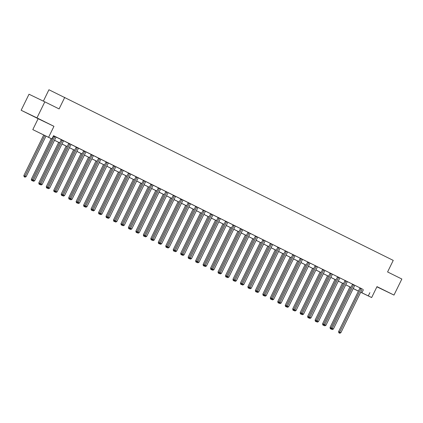 <?xml version="1.0" encoding="UTF-8"?>
<svg xmlns="http://www.w3.org/2000/svg" width="423" height="423" viewBox="0 0 423 423"><rect width="100%" height="100%" fill="white"/><g stroke="black" fill="none" stroke-linecap="round" stroke-linejoin="round"><path stroke-width="0.63" d="M33.74 116.441L40.587 119.772L33.74 116.441M376.935 286.762L382.767 289.596L376.956 286.72M52.246 139.167L32.798 129.612L52.262 139.135M38.144 118.704L53.959 126.324L36.965 117.89L44.827 101.843L29.013 94.223L21.15 110.266L38.144 118.704L32.798 129.612M43.358 101.139L48.936 89.75L393.242 260.399L387.584 271.952L401.85 279.032L393.987 295.074L376.993 286.641L371.653 297.554L360.682 292.267M376.904 286.826L393.987 295.074M358.408 291.172L353.221 288.539M36.965 117.89L21.15 110.266M362.331 289.031L53.536 135.688L51.966 138.897M53.499 135.762L53.779 135.899M56.143 137.073L61.245 139.606M63.614 140.78L68.716 143.312M71.08 144.486L76.182 147.019M78.546 148.193L83.648 150.725M86.017 151.899L91.119 154.432M93.483 155.606L98.585 158.139M100.954 159.312L106.057 161.845M108.42 163.019L113.523 165.546M115.886 166.72L120.989 169.253M123.357 170.427L128.46 172.959M130.823 174.133L135.926 176.666M138.289 177.84L143.392 180.372M145.761 181.546L150.863 184.079M153.226 185.253L158.329 187.786M160.698 188.959L165.8 191.492M168.164 192.666L173.266 195.199M175.63 196.372L180.732 198.905M183.101 200.079L188.203 202.612M190.567 203.786L195.669 206.318M198.033 207.492L203.135 210.025M205.504 211.199L210.606 213.731M212.97 214.905L218.072 217.438M220.441 218.612L225.544 221.144M227.907 222.318L233.01 224.851M235.373 226.025L240.476 228.557M242.844 229.731L247.947 232.264M250.31 233.438L255.413 235.965M257.776 237.139L262.879 239.672M265.247 240.846L270.35 243.378M272.713 244.552L277.816 247.085M280.185 248.259L285.287 250.791M287.651 251.965L292.753 254.498M295.117 255.672L300.219 258.204M302.588 259.378L307.69 261.911M310.054 263.085L315.156 265.618M317.52 266.791L322.622 269.324M324.991 270.498L330.093 273.031M332.457 274.204L337.559 276.737M339.928 277.911L345.031 280.444M347.394 281.618L352.496 284.15M354.86 285.324L359.962 287.857M362.352 289.004L359.952 287.931A0.714 0.534 115.7 0 1 359.867 288.19L338.585 331.637L339.653 332.15L360.935 288.703A0.714 0.534 115.7 0 0 361.02 288.449L361.036 288.338M331.812 329.305L332.293 329.543L331.812 329.305L332.182 328.444L353.469 284.996L352.401 284.483L331.114 327.931L333.382 329.041L354.664 285.594A0.714 0.534 115.7 0 1 354.818 285.372L352.502 284.119M324.346 325.599L324.827 325.837L324.346 325.599L324.716 324.737L346.003 281.295L344.93 280.777L323.648 324.224L325.911 325.335L347.198 281.887A0.714 0.534 115.7 0 1 347.352 281.665L345.031 280.412M316.88 321.892L317.356 322.13L316.88 321.892L317.25 321.036L318.445 321.628L339.732 278.181A0.714 0.534 115.7 0 1 339.88 277.959L337.549 276.816A0.714 0.534 115.7 0 1 337.464 277.07L316.182 320.518L317.25 321.036L338.532 277.588A0.714 0.534 115.7 0 0 338.617 277.329L338.633 277.224M309.409 318.186L309.89 318.424L309.409 318.186L309.779 317.329L310.979 317.922L332.261 274.474A0.714 0.534 115.7 0 1 332.415 274.252L330.077 273.11A0.714 0.534 115.7 0 1 329.998 273.364L308.711 316.811L309.779 317.329L331.066 273.882A0.714 0.534 115.7 0 0 331.146 273.623L331.167 273.517M325.012 270.471L322.627 269.292M294.477 310.773L294.953 311.011L294.477 310.773L294.847 309.916L316.129 266.469L315.061 265.951L293.774 309.398L296.042 310.508L317.324 267.061A0.714 0.534 115.7 0 1 317.477 266.839L315.161 265.586M287.005 307.066L287.487 307.304L287.005 307.066L287.376 306.21L308.663 262.762L307.595 262.244L286.308 305.692L288.576 306.802L309.858 263.355A0.714 0.534 115.7 0 1 310.011 263.132L307.695 261.879M279.54 303.36L280.015 303.598L279.54 303.36L279.91 302.503L281.105 303.095L302.392 259.648A0.714 0.534 115.7 0 1 302.54 259.426L300.208 258.284A0.714 0.534 115.7 0 1 300.124 258.538L278.842 301.985L279.91 302.503L301.192 259.056A0.714 0.534 115.7 0 0 301.276 258.797L301.292 258.691M272.068 299.653L272.549 299.891L272.068 299.653L272.438 298.797L273.639 299.389L294.921 255.941A0.714 0.534 115.7 0 1 295.074 255.719L292.737 254.577A0.714 0.534 115.7 0 1 292.658 254.836L271.37 298.278L272.438 298.797L293.726 255.349A0.714 0.534 115.7 0 0 293.811 255.09L293.826 254.984M287.672 251.944L285.271 250.871A0.714 0.534 115.7 0 1 285.187 251.13L263.904 294.577L264.972 295.09L286.26 251.643A0.714 0.534 115.7 0 0 286.339 251.384L286.36 251.278M280.206 248.238L277.805 247.164A0.714 0.534 115.7 0 1 277.721 247.423L256.438 290.871L257.507 291.384L278.789 247.936A0.714 0.534 115.7 0 0 278.873 247.677L278.889 247.571M272.74 244.531L270.355 243.352M242.199 284.827L242.675 285.065L242.199 284.827L242.569 283.97L263.852 240.523L262.783 240.01L241.501 283.458L243.764 284.563L265.052 241.115A0.714 0.534 115.7 0 1 265.2 240.893L262.884 239.645M257.803 237.118L255.402 236.045A0.714 0.534 115.7 0 1 255.318 236.304L234.03 279.751L235.103 280.264L256.386 236.817A0.714 0.534 115.7 0 0 256.47 236.563L256.486 236.452M250.331 233.411L247.931 232.338A0.714 0.534 115.7 0 1 247.852 232.597L226.564 276.045L227.632 276.557L248.92 233.11A0.714 0.534 115.7 0 0 248.999 232.856L249.02 232.745M242.865 229.705L240.465 228.632A0.714 0.534 115.7 0 1 240.38 228.891L219.098 272.338L220.166 272.851L241.448 229.403A0.714 0.534 115.7 0 0 241.533 229.15L241.549 229.039M212.325 270.006L212.806 270.239L212.325 270.006L212.695 269.144L233.982 225.697L232.914 225.184L211.627 268.631L213.895 269.742L235.177 226.294A0.714 0.534 115.7 0 1 235.331 226.072L233.015 224.819M227.928 222.292L225.544 221.113M197.393 262.593L197.869 262.831L197.393 262.593L197.763 261.731L198.958 262.329L220.24 218.881A0.714 0.534 115.7 0 1 220.394 218.659L218.062 217.512A0.714 0.534 115.7 0 1 217.977 217.771L196.695 261.218L197.763 261.731L219.045 218.284A0.714 0.534 115.7 0 0 219.13 218.03L219.146 217.919M189.922 258.887L190.403 259.125L189.922 258.887L190.292 258.025L191.492 258.622L212.774 215.175A0.714 0.534 115.7 0 1 212.928 214.953L210.591 213.811A0.714 0.534 115.7 0 1 210.511 214.064L189.224 257.512L190.292 258.025L211.579 214.577A0.714 0.534 115.7 0 0 211.659 214.324L211.68 214.212M205.525 211.172L203.125 210.104A0.714 0.534 115.7 0 1 203.04 210.358L181.758 253.805L182.826 254.318L204.108 210.876A0.714 0.534 115.7 0 0 204.193 210.617L204.209 210.511M174.99 251.474L175.466 251.711L174.99 251.474L175.36 250.617L196.642 207.17L195.574 206.651L174.287 250.099L176.555 251.209L197.837 207.762A0.714 0.534 115.7 0 1 197.99 207.54L195.675 206.287M167.519 247.767L168 248.005L167.519 247.767L167.889 246.91L189.176 203.463L188.108 202.945L166.821 246.392L169.089 247.503L190.371 204.055A0.714 0.534 115.7 0 1 190.524 203.833L188.209 202.58M160.053 244.06L160.529 244.298L160.053 244.06L160.423 243.204L181.705 199.756L180.637 199.238L159.355 242.686L161.618 243.796L182.905 200.349A0.714 0.534 115.7 0 1 183.053 200.127L180.737 198.873M152.581 240.354L153.063 240.592L152.581 240.354L152.952 239.497L154.152 240.09L175.434 196.642A0.714 0.534 115.7 0 1 175.587 196.42L173.25 195.278A0.714 0.534 115.7 0 1 173.171 195.532L151.883 238.979L152.952 239.497L174.239 196.05A0.714 0.534 115.7 0 0 174.324 195.791L174.339 195.685M168.185 192.639L165.8 191.46M137.649 232.941L138.125 233.179L137.649 232.941L138.02 232.084L139.215 232.676L160.497 189.229A0.714 0.534 115.7 0 1 160.65 189.007L158.318 187.865A0.714 0.534 115.7 0 1 158.234 188.119L136.952 231.566L138.02 232.084L159.302 188.637A0.714 0.534 115.7 0 0 159.386 188.378L159.402 188.272M130.178 229.234L130.659 229.472L130.178 229.234L130.548 228.378L151.836 184.93L150.768 184.417L129.48 227.86L131.749 228.97L153.031 185.523A0.714 0.534 115.7 0 1 153.184 185.3L150.868 184.053M145.782 181.525L143.397 180.346M115.246 221.821L115.722 222.059L115.246 221.821L115.616 220.965L116.811 221.557L138.094 178.109A0.714 0.534 115.7 0 1 138.247 177.887L135.915 176.745A0.714 0.534 115.7 0 1 135.831 177.004L114.543 220.452L115.616 220.965L136.899 177.517A0.714 0.534 115.7 0 0 136.983 177.258L136.999 177.152M130.844 174.112L128.444 173.039A0.714 0.534 115.7 0 1 128.365 173.298L107.077 216.745L108.145 217.258L129.433 173.811A0.714 0.534 115.7 0 0 129.512 173.557L129.533 173.446M123.379 170.406L120.978 169.332A0.714 0.534 115.7 0 1 120.893 169.591L99.611 213.039L100.679 213.552L121.961 170.104A0.714 0.534 115.7 0 0 122.046 169.85L122.062 169.739M115.913 166.699L113.528 165.52M85.372 206.995L85.853 207.233L85.372 206.995L85.742 206.138L107.03 162.691L105.956 162.178L84.674 205.626L86.937 206.736L108.225 163.289A0.714 0.534 115.7 0 1 108.378 163.066L106.057 161.813M100.975 159.286L98.575 158.213A0.714 0.534 115.7 0 1 98.49 158.472L77.208 201.919L78.276 202.432L99.558 158.985A0.714 0.534 115.7 0 0 99.643 158.731L99.659 158.62M93.509 155.579L91.104 154.506A0.714 0.534 115.7 0 1 91.024 154.765L69.737 198.213L70.805 198.725L92.092 155.278A0.714 0.534 115.7 0 0 92.172 155.024L92.193 154.913M86.038 151.873L83.638 150.8A0.714 0.534 115.7 0 1 83.553 151.059L62.271 194.506L63.339 195.019L84.621 151.571A0.714 0.534 115.7 0 0 84.706 151.318L84.722 151.207M55.503 192.174L55.979 192.412L55.503 192.174L55.873 191.312L77.155 147.865L76.087 147.352L54.8 190.799L57.068 191.91L78.35 148.462A0.714 0.534 115.7 0 1 78.504 148.24L76.188 146.987M71.101 144.46L68.722 143.281M40.566 184.761L41.042 184.999L40.566 184.761L40.936 183.905L42.131 184.497L63.418 141.049A0.714 0.534 115.7 0 1 63.566 140.827L61.235 139.685A0.714 0.534 115.7 0 1 61.15 139.939L39.868 183.386L40.936 183.905L62.218 140.457A0.714 0.534 115.7 0 0 62.303 140.198L62.318 140.092M33.094 181.055L33.576 181.293L33.094 181.055L33.465 180.198L34.665 180.79L55.947 137.343A0.714 0.534 115.7 0 1 56.1 137.121L53.763 135.979A0.714 0.534 115.7 0 1 53.684 136.232L32.397 179.68L33.465 180.198L54.752 136.751A0.714 0.534 115.7 0 0 54.837 136.492L54.853 136.386M53.959 126.324L48.613 137.232M369.871 292.679L368.301 295.889L371.653 297.554M44.827 101.843L59.093 108.923L64.751 97.375M350.963 287.418L345.755 284.832M343.492 283.711L338.284 281.131M336.026 280.005L330.818 277.425M328.56 276.304L323.352 273.718M321.089 272.597L315.881 270.011M313.623 268.891L308.415 266.305M306.157 265.184L300.943 262.598M298.686 261.477L293.477 258.892M291.22 257.771L286.011 255.185M283.748 254.064L278.54 251.479M276.282 250.358L271.074 247.772M268.817 246.651L263.608 244.066M261.345 242.945L256.137 240.359M253.879 239.238L248.671 236.653M246.413 235.532L241.2 232.946M238.942 231.825L233.734 229.24M231.476 228.119L226.268 225.533M224.005 224.412L218.797 221.826M216.539 220.706L211.331 218.12M209.073 216.999L203.865 214.413M201.602 213.292L196.394 210.712M194.136 209.586L188.928 207.006M186.67 205.885L181.456 203.299M179.199 202.178L173.99 199.593M171.733 198.472L166.525 195.886M164.261 194.765L159.053 192.179M156.796 191.059L151.587 188.473M149.33 187.352L144.121 184.766M141.858 183.645L136.65 181.06M134.392 179.939L129.184 177.353M126.926 176.232L121.713 173.647M119.455 172.526L114.247 169.94M111.989 168.819L106.781 166.234M104.518 165.113L99.31 162.527M97.052 161.406L91.844 158.821M89.586 157.7L84.378 155.114M82.115 153.993L76.907 151.408M74.649 150.287L69.441 147.701M67.183 146.58L61.97 144M59.712 142.874L54.504 140.293M360.708 292.214L368.301 295.889M54.519 140.256L59.728 142.842M61.991 143.963L67.199 146.548M69.457 147.669L74.665 150.255M76.923 151.376L82.131 153.961M84.394 155.082L89.602 157.668M91.86 158.789L97.068 161.375M99.331 162.495L104.539 165.081M106.797 166.202L112.005 168.782M114.263 169.909L119.471 172.489M121.734 173.61L126.942 176.195M129.2 177.316L134.408 179.902M136.666 181.023L141.874 183.608M144.137 184.729L149.345 187.315M151.603 188.436L156.811 191.022M159.074 192.142L164.283 194.728M166.54 195.849L171.749 198.435M174.006 199.556L179.215 202.141M181.478 203.262L186.686 205.848M188.944 206.969L194.152 209.554M196.409 210.675L201.623 213.261M203.881 214.382L209.089 216.967M211.347 218.088L216.555 220.674M218.818 221.795L224.026 224.38M226.284 225.501L231.492 228.087M233.75 229.208L238.958 231.793M241.221 232.914L246.429 235.5M248.687 236.621L253.895 239.201M256.153 240.327L261.366 242.908M263.624 244.029L268.832 246.614M271.09 247.735L276.298 250.321M278.561 251.442L283.77 254.027M286.027 255.148L291.236 257.734M293.493 258.855L298.701 261.44M300.965 262.561L306.173 265.147M308.43 266.268L313.639 268.854M315.896 269.974L321.11 272.56M323.368 273.681L328.576 276.267M330.834 277.388L336.042 279.973M338.305 281.094L343.513 283.68M345.771 284.801L350.979 287.386M353.237 288.507L358.445 291.093M363.463 289.591L361.887 292.801M339.283 333.012L339.759 333.25L339.283 333.012L339.653 332.15L340.848 332.748L362.136 289.3A0.714 0.534 115.7 0 1 362.284 289.078L362.358 288.999M338.585 331.637L338.855 332.806M339.759 333.25L340.848 332.748M349.932 286.905L330.035 327.518L331.146 328.052M331.13 327.984L330.733 328.893L330.305 328.687L331.214 329.131L330.733 328.893M330.305 328.687L330.035 327.518M353.469 284.996A0.714 0.534 115.7 0 0 353.554 284.742L353.57 284.631M352.401 284.483A0.714 0.534 115.7 0 0 352.481 284.23L352.502 284.108M331.114 327.931L331.389 329.099M332.293 329.543L333.382 329.041M346.003 281.295A0.714 0.534 115.7 0 0 346.083 281.036L346.104 280.93M344.93 280.777A0.714 0.534 115.7 0 0 345.015 280.523L345.036 280.401M323.648 324.224L323.918 325.393M324.827 325.837L325.911 325.335M342.461 283.204L322.569 323.812L323.674 324.346M323.658 324.277L323.267 325.187L322.839 324.98L323.743 325.424L323.267 325.187M322.839 324.98L322.569 323.812M334.995 279.497L315.098 320.105L316.208 320.639M316.193 320.571L315.796 321.48L315.368 321.274L316.277 321.718L315.796 321.48M315.368 321.274L315.098 320.105M316.182 320.518L316.452 321.686M317.356 322.13L318.445 321.628M308.711 316.811L308.98 317.98M309.89 318.424L310.979 317.922M323.595 270.175L322.527 269.657L301.245 313.105L302.313 313.623L323.595 270.175A0.714 0.534 115.7 0 0 323.68 269.916L323.695 269.811M301.943 314.479L302.419 314.717L301.943 314.479L302.313 313.623L303.508 314.215L324.795 270.768A0.714 0.534 115.7 0 1 324.943 270.546L325.023 270.466M322.527 269.657A0.714 0.534 115.7 0 0 322.612 269.403L322.633 269.282M301.245 313.105L301.514 314.273M302.419 314.717L303.508 314.215M327.524 275.791L307.632 316.399L308.742 316.933M308.727 316.864L308.33 317.773L307.902 317.567L308.806 318.011L308.33 317.773M307.902 317.567L307.632 316.399M320.058 272.084L300.161 312.692L301.271 313.226M301.255 313.157L300.864 314.067L300.436 313.861L301.34 314.305L300.864 314.067M300.436 313.861L300.161 312.692M312.592 268.378L292.695 308.986L293.805 309.52M293.789 309.451L293.393 310.36L292.965 310.154L293.874 310.598L293.393 310.36M292.965 310.154L292.695 308.986M316.129 266.469A0.714 0.534 115.7 0 0 316.214 266.21L316.23 266.104M315.061 265.951A0.714 0.534 115.7 0 0 315.146 265.697L315.161 265.575M293.774 309.398L294.048 310.567M294.953 311.011L296.042 310.508M305.12 264.671L285.229 305.279L286.334 305.813M286.318 305.744L285.927 306.654L285.499 306.448L286.403 306.892L285.927 306.654M285.499 306.448L285.229 305.279M308.663 262.762A0.714 0.534 115.7 0 0 308.742 262.503L308.764 262.397M307.595 262.244A0.714 0.534 115.7 0 0 307.674 261.99L307.695 261.869M286.308 305.692L286.577 306.86M287.487 307.304L288.576 306.802M297.655 260.965L277.758 301.573L278.868 302.112M278.852 302.038L278.456 302.947L278.033 302.741L278.937 303.185L278.456 302.947M278.033 302.741L277.758 301.573M278.842 301.985L279.111 303.154M280.015 303.598L281.105 303.095M290.189 257.258L270.292 297.866L271.402 298.405M271.386 298.331L270.99 299.241L270.561 299.035L271.471 299.479L270.99 299.241M270.561 299.035L270.292 297.866M271.37 298.278L271.645 299.447M272.549 299.891L273.639 299.389M282.717 253.551L262.826 294.159L263.931 294.699M263.915 294.625L263.524 295.534L263.095 295.328L264 295.772L263.524 295.534M263.095 295.328L262.826 294.159M264.602 295.947L265.084 296.185L264.602 295.947L264.972 295.09L266.167 295.682L287.455 252.235A0.714 0.534 115.7 0 1 287.608 252.013L287.682 251.934M263.904 294.577L264.174 295.74M265.084 296.185L266.167 295.682M275.251 249.845L255.355 290.458L256.465 290.992M256.449 290.918L256.052 291.828L255.624 291.621L256.534 292.066L256.052 291.828M255.624 291.621L255.355 290.458M257.136 292.24L257.612 292.478L257.136 292.24L257.507 291.384L258.702 291.976L279.984 248.528A0.714 0.534 115.7 0 1 280.137 248.306L280.211 248.227M256.438 290.871L256.708 292.034M257.612 292.478L258.702 291.976M267.78 246.138L247.889 286.752L248.999 287.286M248.983 287.217L248.587 288.121L248.158 287.915L249.062 288.359L248.587 288.121M248.158 287.915L247.889 286.752M271.323 244.23L270.255 243.717L248.967 287.164L250.035 287.677L271.323 244.23A0.714 0.534 115.7 0 0 271.402 243.976L271.423 243.865M249.665 288.534L250.146 288.772L249.665 288.534L250.035 287.677L251.236 288.269L272.518 244.822A0.714 0.534 115.7 0 1 272.671 244.6L272.745 244.52M270.255 243.717A0.714 0.534 115.7 0 0 270.334 243.458L270.355 243.341M248.967 287.164L249.237 288.327M250.146 288.772L251.236 288.269M260.314 242.432L240.417 283.045L241.528 283.579M241.512 283.51L241.121 284.415L240.692 284.208L241.596 284.653L241.121 284.415M240.692 284.208L240.417 283.045M263.852 240.523A0.714 0.534 115.7 0 0 263.936 240.269L263.952 240.158M262.783 240.01A0.714 0.534 115.7 0 0 262.868 239.751L262.889 239.635M241.501 283.458L241.771 284.621M242.675 285.065L243.764 284.563M252.848 238.725L232.951 279.339L234.062 279.873M234.046 279.804L233.649 280.708L233.221 280.502L234.131 280.946L233.649 280.708M233.221 280.502L232.951 279.339M234.733 281.121L235.209 281.358L234.733 281.121L235.103 280.264L236.298 280.856L257.581 237.409A0.714 0.534 115.7 0 1 257.734 237.187L257.808 237.107M234.03 279.751L234.305 280.914M235.209 281.358L236.298 280.856M245.377 235.019L225.485 275.632L226.591 276.166M226.575 276.097L226.183 277.002L225.755 276.795L226.659 277.239L226.183 277.002M225.755 276.795L225.485 275.632M227.262 277.414L227.743 277.652L227.262 277.414L227.632 276.557L228.832 277.155L250.115 233.708A0.714 0.534 115.7 0 1 250.268 233.48L250.342 233.401M226.564 276.045L226.834 277.213M227.743 277.652L228.832 277.155M237.911 231.312L218.014 271.926L219.125 272.46M219.109 272.391L218.712 273.295L218.289 273.089L219.193 273.533L218.712 273.295M218.289 273.089L218.014 271.926M219.796 273.713L220.272 273.945L219.796 273.713L220.166 272.851L221.361 273.448L242.649 230.001A0.714 0.534 115.7 0 1 242.797 229.779L242.871 229.694M219.098 272.338L219.368 273.507M220.272 273.945L221.361 273.448M230.445 227.606L210.548 268.219L211.659 268.753M211.643 268.684L211.246 269.588L210.818 269.388L211.727 269.826L211.246 269.588M210.818 269.388L210.548 268.219M233.982 225.697A0.714 0.534 115.7 0 0 234.067 225.443L234.083 225.332M232.914 225.184A0.714 0.534 115.7 0 0 232.994 224.925L233.015 224.809M211.627 268.631L211.902 269.8M212.806 270.239L213.895 269.742M222.974 223.899L203.082 264.512L204.187 265.047M204.172 264.978L203.78 265.887L203.352 265.681L204.256 266.12L203.78 265.887M203.352 265.681L203.082 264.512M226.517 221.99L225.443 221.478L204.161 264.925L205.229 265.438L226.517 221.99A0.714 0.534 115.7 0 0 226.596 221.737L226.617 221.626M204.859 266.3L205.34 266.538L204.859 266.3L205.229 265.438L206.424 266.035L227.711 222.588A0.714 0.534 115.7 0 1 227.865 222.366L227.939 222.281M225.443 221.478A0.714 0.534 115.7 0 0 225.528 221.218L225.549 221.102M204.161 264.925L204.431 266.093M205.34 266.538L206.424 266.035M215.508 220.193L195.611 260.806L196.721 261.34M196.706 261.271L196.309 262.181L195.881 261.974L196.79 262.419L196.309 262.181M195.881 261.974L195.611 260.806M196.695 261.218L196.965 262.387M197.869 262.831L198.958 262.329M208.037 216.486L188.145 257.099L189.255 257.633M189.24 257.565L188.843 258.474L188.415 258.268L189.319 258.712L188.843 258.474M188.415 258.268L188.145 257.099M189.224 257.512L189.493 258.68M190.403 259.125L191.492 258.622M200.571 212.785L180.674 253.393L181.784 253.927M181.768 253.858L181.377 254.768L180.949 254.561L181.853 255.006L181.377 254.768M180.949 254.561L180.674 253.393M182.456 255.18L182.932 255.418L182.456 255.18L182.826 254.318L184.021 254.916L205.308 211.468A0.714 0.534 115.7 0 1 205.456 211.246L205.536 211.167M181.758 253.805L182.027 254.974M182.932 255.418L184.021 254.916M193.105 209.078L173.208 249.686L174.318 250.22M174.302 250.152L173.906 251.061L173.478 250.855L174.387 251.299L173.906 251.061M173.478 250.855L173.208 249.686M196.642 207.17A0.714 0.534 115.7 0 0 196.727 206.91L196.743 206.805M195.574 206.651A0.714 0.534 115.7 0 0 195.659 206.398L195.675 206.276M174.287 250.099L174.562 251.267M175.466 251.711L176.555 251.209M185.634 205.372L165.742 245.98L166.847 246.514M166.831 246.445L166.44 247.355L166.012 247.148L166.916 247.592L166.44 247.355M166.012 247.148L165.742 245.98M189.176 203.463A0.714 0.534 115.7 0 0 189.255 203.204L189.277 203.098M188.108 202.945A0.714 0.534 115.7 0 0 188.187 202.691L188.209 202.569M166.821 246.392L167.09 247.561M168 248.005L169.089 247.503M178.168 201.665L158.271 242.273L159.381 242.807M159.365 242.739L158.969 243.648L158.546 243.442L159.45 243.886L158.969 243.648M158.546 243.442L158.271 242.273M181.705 199.756A0.714 0.534 115.7 0 0 181.79 199.497L181.805 199.392M180.637 199.238A0.714 0.534 115.7 0 0 180.721 198.984L180.743 198.863M159.355 242.686L159.624 243.854M160.529 244.298L161.618 243.796M170.702 197.959L150.805 238.567L151.915 239.101M151.899 239.032L151.503 239.941L151.074 239.735L151.984 240.179L151.503 239.941M151.074 239.735L150.805 238.567M151.883 238.979L152.158 240.148M153.063 240.592L154.152 240.09M163.23 194.252L143.339 234.86L144.444 235.4M144.428 235.325L144.037 236.235L143.609 236.029L144.513 236.473L144.037 236.235M143.609 236.029L143.339 234.86M166.773 192.343L165.7 191.825L144.417 235.273L145.486 235.791L166.773 192.343A0.714 0.534 115.7 0 0 166.852 192.084L166.874 191.979M145.115 236.647L145.597 236.885L145.115 236.647L145.486 235.791L146.681 236.383L167.968 192.936A0.714 0.534 115.7 0 1 168.121 192.714L168.195 192.634M165.7 191.825A0.714 0.534 115.7 0 0 165.784 191.571L165.805 191.45M144.417 235.273L144.687 236.441M145.597 236.885L146.681 236.383M155.764 190.546L135.868 231.154L136.978 231.693M136.962 231.619L136.566 232.528L136.137 232.322L137.047 232.766L136.566 232.528M136.137 232.322L135.868 231.154M136.952 231.566L137.221 232.735M138.125 233.179L139.215 232.676M148.293 186.839L128.402 227.447L129.512 227.986M129.496 227.912L129.1 228.822L128.671 228.616L129.575 229.06L129.1 228.822M128.671 228.616L128.402 227.447M151.836 184.93A0.714 0.534 115.7 0 0 151.915 184.671L151.936 184.565M150.768 184.417A0.714 0.534 115.7 0 0 150.847 184.158L150.868 184.042M129.48 227.86L129.75 229.028M130.659 229.472L131.749 228.97M140.827 183.133L120.93 223.741L122.041 224.28M122.025 224.206L121.628 225.115L121.205 224.909L122.11 225.353L121.628 225.115M121.205 224.909L120.93 223.741M144.365 181.224L143.297 180.711L122.014 224.158L123.082 224.671L144.365 181.224A0.714 0.534 115.7 0 0 144.449 180.965L144.465 180.859M122.712 225.528L123.188 225.766L122.712 225.528L123.082 224.671L124.277 225.263L145.565 181.816A0.714 0.534 115.7 0 1 145.713 181.594L145.792 181.515M143.297 180.711A0.714 0.534 115.7 0 0 143.381 180.452L143.402 180.335M122.014 224.158L122.284 225.322M123.188 225.766L124.277 225.263M133.361 179.426L113.464 220.039L114.575 220.573M114.559 220.499L114.162 221.409L113.734 221.203L114.644 221.647L114.162 221.409M113.734 221.203L113.464 220.039M114.543 220.452L114.818 221.615M115.722 222.059L116.811 221.557M125.89 175.719L105.999 216.333L107.104 216.867M107.088 216.798L106.696 217.702L106.268 217.496L107.172 217.94L106.696 217.702M106.268 217.496L105.999 216.333M107.775 218.115L108.256 218.353L107.775 218.115L108.145 217.258L109.346 217.85L130.628 174.403A0.714 0.534 115.7 0 1 130.781 174.181L130.855 174.102M107.077 216.745L107.347 217.908M108.256 218.353L109.346 217.85M118.424 172.013L98.527 212.626L99.638 213.16M99.622 213.092L99.225 213.996L98.802 213.789L99.706 214.234L99.225 213.996M98.802 213.789L98.527 212.626M100.309 214.408L100.785 214.646L100.309 214.408L100.679 213.552L101.874 214.144L123.162 170.696A0.714 0.534 115.7 0 1 123.31 170.474L123.384 170.395M99.611 213.039L99.881 214.202M100.785 214.646L101.874 214.144M110.958 168.306L91.061 208.92L92.172 209.454M92.156 209.385L91.759 210.289L91.331 210.083L92.24 210.527L91.759 210.289M91.331 210.083L91.061 208.92M114.496 166.398L113.427 165.885L92.14 209.332L93.208 209.845L114.496 166.398A0.714 0.534 115.7 0 0 114.58 166.144L114.596 166.033M92.838 210.702L93.319 210.94L92.838 210.702L93.208 209.845L94.408 210.437L115.691 166.995A0.714 0.534 115.7 0 1 115.844 166.768L115.918 166.688M113.427 165.885A0.714 0.534 115.7 0 0 113.507 165.626L113.528 165.509M92.14 209.332L92.415 210.495M93.319 210.94L94.408 210.437M103.487 164.6L83.595 205.213L84.7 205.747M84.685 205.678L84.293 206.583L83.865 206.376L84.769 206.821L84.293 206.583M83.865 206.376L83.595 205.213M107.03 162.691A0.714 0.534 115.7 0 0 107.109 162.437L107.13 162.326M105.956 162.178A0.714 0.534 115.7 0 0 106.041 161.919L106.062 161.803M84.674 205.626L84.944 206.794M85.853 207.233L86.937 206.736M96.021 160.893L76.124 201.507L77.235 202.041M77.219 201.972L76.822 202.876L76.394 202.67L77.303 203.114L76.822 202.876M76.394 202.67L76.124 201.507M77.906 203.294L78.382 203.526L77.906 203.294L78.276 202.432L79.471 203.029L100.753 159.582A0.714 0.534 115.7 0 1 100.907 159.36L100.981 159.275M77.208 201.919L77.478 203.088M78.382 203.526L79.471 203.029M88.55 157.187L68.658 197.8L69.769 198.334M69.753 198.265L69.356 199.17L68.928 198.969L69.832 199.407L69.356 199.17M68.928 198.969L68.658 197.8M70.435 199.587L70.916 199.82L70.435 199.587L70.805 198.725L72.005 199.323L93.287 155.876A0.714 0.534 115.7 0 1 93.441 155.653L93.515 155.569M69.737 198.213L70.007 199.381M70.916 199.82L72.005 199.323M81.084 153.48L61.187 194.094L62.297 194.628M62.281 194.559L61.885 195.468L61.462 195.262L62.366 195.701L61.885 195.468M61.462 195.262L61.187 194.094M62.969 195.881L63.445 196.119L62.969 195.881L63.339 195.019L64.534 195.616L85.821 152.169A0.714 0.534 115.7 0 1 85.969 151.947L86.049 151.868M62.271 194.506L62.541 195.675M63.445 196.119L64.534 195.616M73.618 149.774L53.721 190.387L54.831 190.921M54.816 190.852L54.419 191.762L53.991 191.556L54.9 192L54.419 191.762M53.991 191.556L53.721 190.387M77.155 147.865A0.714 0.534 115.7 0 0 77.24 147.611L77.256 147.5M76.087 147.352A0.714 0.534 115.7 0 0 76.172 147.098L76.188 146.977M54.8 190.799L55.075 191.968M55.979 192.412L57.068 191.91M66.147 146.072L46.255 186.68L47.36 187.215M47.344 187.146L46.953 188.055L46.525 187.849L47.429 188.293L46.953 188.055M46.525 187.849L46.255 186.68M69.689 144.158L68.621 143.646L47.334 187.093L48.402 187.606L69.689 144.158A0.714 0.534 115.7 0 0 69.769 143.905L69.79 143.794M48.032 188.468L48.513 188.706L48.032 188.468L48.402 187.606L49.602 188.203L70.884 144.756A0.714 0.534 115.7 0 1 71.038 144.534L71.112 144.454M68.621 143.646A0.714 0.534 115.7 0 0 68.7 143.392L68.722 143.27M47.334 187.093L47.603 188.261M48.513 188.706L49.602 188.203M58.681 142.366L38.784 182.974L39.894 183.508M39.878 183.439L39.482 184.349L39.059 184.142L39.963 184.587L39.482 184.349M39.059 184.142L38.784 182.974M39.868 183.386L40.137 184.555M41.042 184.999L42.131 184.497M51.215 138.659L31.318 179.267L32.428 179.801M32.412 179.733L32.016 180.642L31.588 180.436L32.497 180.88L32.016 180.642M31.588 180.436L31.318 179.267M32.397 179.68L32.671 180.848M33.576 181.293L34.665 180.79M43.743 134.953L23.852 175.561L26.115 176.671L46.001 136.074M44.806 135.476L24.55 176.936L24.122 176.729L25.026 177.174L24.55 176.936M26.115 176.671L25.026 177.174M24.122 176.729L23.852 175.561M360.935 288.703L359.867 288.19M361.02 288.449L359.952 287.931M353.554 284.742L352.481 284.23M346.083 281.036L345.015 280.523M338.532 277.588L337.464 277.07M338.617 277.329L337.549 276.816M331.066 273.882L329.998 273.364M331.146 273.623L330.077 273.11M323.68 269.916L322.612 269.403M316.214 266.21L315.146 265.697M308.742 262.503L307.674 261.99M301.192 259.056L300.124 258.538M301.276 258.797L300.208 258.284M293.726 255.349L292.658 254.836M293.811 255.09L292.737 254.577M286.26 251.643L285.187 251.13M286.339 251.384L285.271 250.871M278.789 247.936L277.721 247.423M278.873 247.677L277.805 247.164M271.402 243.976L270.334 243.458M263.936 240.269L262.868 239.751M256.386 236.817L255.318 236.304M256.47 236.563L255.402 236.045M248.92 233.11L247.852 232.597M248.999 232.856L247.931 232.338M241.448 229.403L240.38 228.891M241.533 229.15L240.465 228.632M234.067 225.443L232.994 224.925M226.596 221.737L225.528 221.218M219.045 218.284L217.977 217.771M219.13 218.03L218.062 217.512M211.579 214.577L210.511 214.064M211.659 214.324L210.591 213.811M204.108 210.876L203.04 210.358M204.193 210.617L203.125 210.104M196.727 206.91L195.659 206.398M189.255 203.204L188.187 202.691M181.79 199.497L180.721 198.984M174.239 196.05L173.171 195.532M174.324 195.791L173.25 195.278M166.852 192.084L165.784 191.571M159.302 188.637L158.234 188.119M159.386 188.378L158.318 187.865M151.915 184.671L150.847 184.158M144.449 180.965L143.381 180.452M136.899 177.517L135.831 177.004M136.983 177.258L135.915 176.745M129.433 173.811L128.365 173.298M129.512 173.557L128.444 173.039M121.961 170.104L120.893 169.591M122.046 169.85L120.978 169.332M114.58 166.144L113.507 165.626M107.109 162.437L106.041 161.919M99.558 158.985L98.49 158.472M99.643 158.731L98.575 158.213M92.092 155.278L91.024 154.765M92.172 155.024L91.104 154.506M84.621 151.571L83.553 151.059M84.706 151.318L83.638 150.8M77.24 147.611L76.172 147.098M69.769 143.905L68.7 143.392M62.218 140.457L61.15 139.939M62.303 140.198L61.235 139.685M54.752 136.751L53.684 136.232M54.837 136.492L53.763 135.979"/></g></svg>
